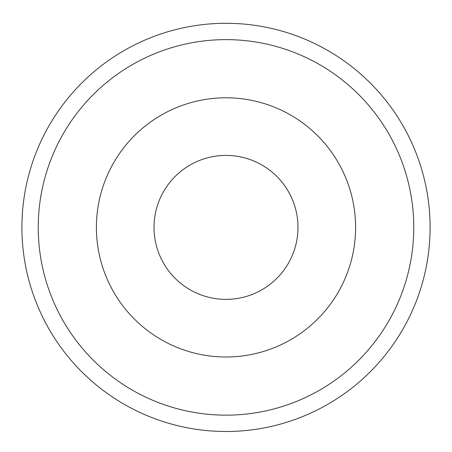 <?xml version="1.0" encoding="UTF-8"?>
<svg xmlns="http://www.w3.org/2000/svg" width="452" height="452" viewBox="0 0 452 452"><rect width="100%" height="100%" fill="white"/><g stroke="black" fill="none" stroke-linecap="round" stroke-linejoin="round"><path stroke-width="0.68" d="M226 155.415A71.975 71.975 0 0 1 288.336 263.38A71.975 71.975 0 0 1 163.664 263.38A71.975 71.975 0 0 1 226 155.415M226 97.79A129.6 129.6 0 0 1 338.237 292.195A129.6 129.6 0 0 1 113.763 292.195A129.6 129.6 0 0 1 226 97.79M226 39.623A187.772 187.772 0 0 1 388.613 321.276A187.772 187.772 0 0 1 63.387 321.276A187.772 187.772 0 0 1 226 39.623M226 23.295A204.095 204.095 0 0 1 402.755 329.44A204.095 204.095 0 0 1 49.245 329.44A204.095 204.095 0 0 1 226 23.295"/></g></svg>
